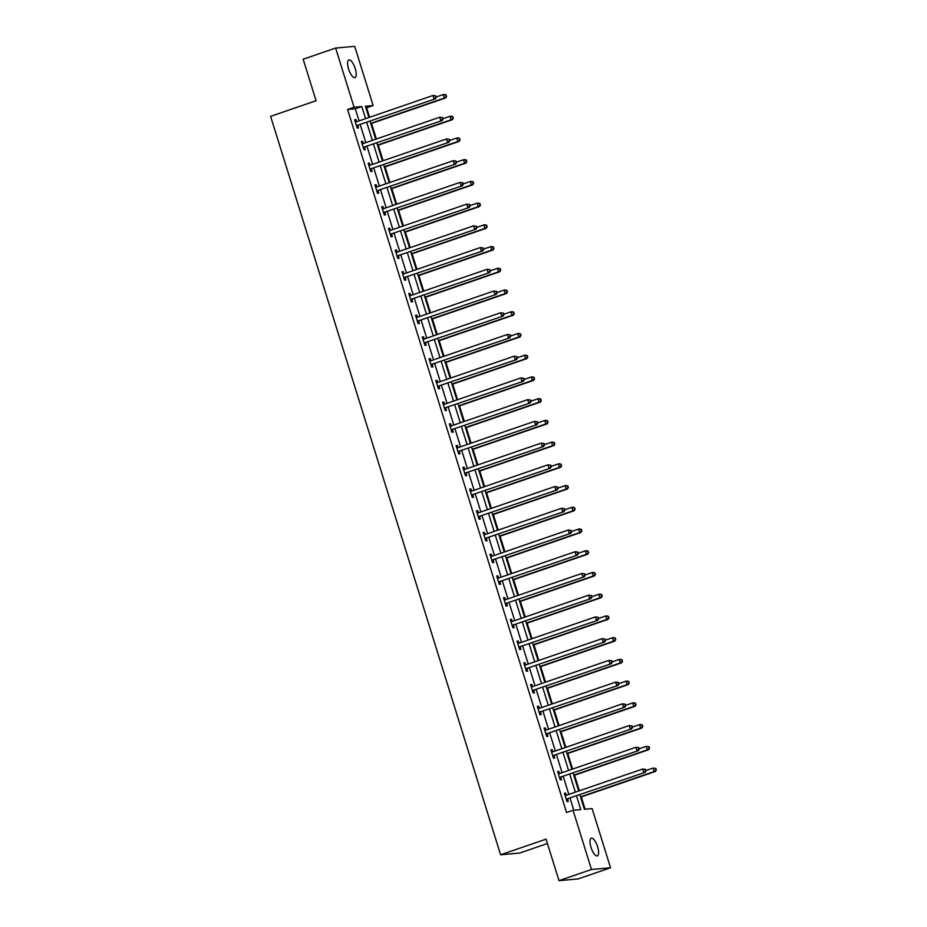 <?xml version="1.0" encoding="UTF-8"?>
<svg xmlns="http://www.w3.org/2000/svg" width="927" height="927" viewBox="0 0 927 927"><rect width="100%" height="100%" fill="white"/><g stroke="black" fill="none" stroke-linecap="round" stroke-linejoin="round"><path stroke-width="1.39" d="M590.997 847.336A9.363 3.221 -109 0 1 591.241 838.182A9.363 3.221 -109 0 1 597.591 846.745A9.363 3.221 -109 0 1 597.336 855.899A9.363 3.221 -109 0 1 590.997 847.336M348.598 69.085A9.363 3.221 -109 0 1 348.842 59.931A9.363 3.221 -109 0 1 355.192 68.494A9.363 3.221 -109 0 1 354.937 77.648A9.363 3.221 -109 0 1 348.598 69.085M547.44 843.524L519.665 853.072L500.603 854.787L270.614 116.362L316.084 100.73L303.164 59.224L335.632 48.053L354.705 46.35L373.141 105.539L365.412 106.234L368.923 117.509M369.595 117.277L366.64 107.775L373.141 105.539M585.111 809.213L581.287 796.942M579.375 790.789L574.52 775.215M572.608 769.062L567.753 753.489M565.841 747.336L560.986 731.762M559.074 725.609L554.219 710.036M552.307 703.883L547.451 688.309M545.539 682.156L540.684 666.583M538.772 660.43L533.917 644.856M532.005 638.703L527.15 623.129M525.238 616.976L520.383 601.403M518.471 595.25L513.616 579.676M511.704 573.523L506.849 557.95M504.937 551.808L500.082 536.223M498.17 530.082L493.315 514.497M491.403 508.355L486.548 492.77M484.636 486.629L479.78 471.043M477.868 464.902L473.013 449.317M471.101 443.176L466.246 427.59M464.334 421.449L459.479 405.864M457.567 399.722L452.712 384.137M450.8 377.996L445.945 362.411M444.033 356.269L439.178 340.684M437.266 334.543L432.411 318.958M430.499 312.816L425.644 297.231M423.732 291.09L418.877 275.504M416.965 269.363L412.109 253.778M410.197 247.636L405.342 232.051M403.43 225.91L398.575 210.325M396.663 204.183L391.808 188.598M389.896 182.457L385.041 166.872M383.129 160.73L378.274 145.145M376.362 139.004L371.518 123.418M579.873 794.81L584.381 809.271L592.11 808.587L610.545 867.776L591.484 869.48L573.048 810.291L580.777 809.595L576.524 795.957M591.484 869.48L559.004 880.65L578.066 878.947L610.545 867.776M366.64 107.775L365.91 107.845M359.073 120.892L355.308 108.783L347.579 109.479L566.548 812.527L573.048 810.291M573.778 810.221L570.035 798.193M568.854 794.416L563.268 776.467M562.086 772.689L556.501 754.74M555.319 750.963L549.734 733.014M548.552 729.236L542.967 711.287M541.785 707.51L536.2 689.561M535.018 685.783L529.433 667.834M528.251 664.056L522.666 646.107M521.484 642.33L515.899 624.381M514.717 620.603L509.132 602.654M507.95 598.877L502.364 580.928M501.183 577.15L495.597 559.201M494.415 555.424L488.83 537.475M487.648 533.697L482.063 515.748M480.881 511.971L475.296 494.021M474.114 490.244L468.529 472.295M467.347 468.517L461.762 450.568M460.58 446.791L454.995 428.842M453.813 425.064L448.228 407.115M447.046 403.338L441.461 385.389M440.279 381.611L434.693 363.662M433.512 359.885L427.926 341.936M426.744 338.158L421.159 320.209M419.977 316.431L414.392 298.482M413.21 294.705L407.625 276.756M406.443 272.978L400.858 255.029M399.676 251.252L394.091 233.303M392.909 229.525L387.324 211.576M386.142 207.799L380.557 189.85M379.375 186.072L373.79 168.123M372.608 164.346L367.022 146.396M365.841 142.619L360.255 124.67M356.559 121.761L355.898 119.618L354.612 119.734L357.208 128.088L358.506 127.972L357.799 125.713M363.326 143.488L362.666 141.344L361.379 141.46L363.975 149.815L365.273 149.699L364.566 147.439M370.093 165.215L369.433 163.071L368.146 163.187L370.742 171.541L372.028 171.425L371.333 169.166M376.86 186.941L376.2 184.797L374.914 184.913L377.509 193.268L378.795 193.152L378.1 190.892M383.627 208.668L382.967 206.524L381.681 206.64L384.276 214.994L385.562 214.879L384.867 212.619M390.394 230.394L389.734 228.251L388.448 228.366L391.043 236.721L392.33 236.605L391.634 234.346M397.162 252.109L396.501 249.977L395.215 250.093L397.81 258.448L399.097 258.332L398.401 256.072M403.929 273.836L403.268 271.704L401.982 271.82L404.578 280.174L405.864 280.058L405.169 277.799M410.696 295.562L410.035 293.43L408.749 293.546L411.345 301.901L412.631 301.785L411.936 299.525M417.463 317.289L416.802 315.157L415.516 315.273L418.112 323.627L419.398 323.511L418.703 321.252M424.23 339.015L423.569 336.883L422.283 336.999L424.879 345.354L426.165 345.238L425.47 342.978M430.997 360.742L430.337 358.61L429.05 358.726L431.646 367.08L432.932 366.965L432.237 364.705M437.764 382.469L437.104 380.337L435.817 380.452L438.413 388.807L439.699 388.691L439.004 386.432M444.531 404.195L443.871 402.063L442.585 402.179L445.18 410.534L446.466 410.418L445.771 408.158M451.298 425.922L450.638 423.79L449.352 423.906L451.947 432.26L453.233 432.144L452.538 429.885M458.065 447.648L457.405 445.516L456.119 445.632L458.714 453.987L460.001 453.871L459.305 451.611M464.833 469.375L464.172 467.243L462.886 467.359L465.481 475.713L466.768 475.597L466.072 473.338M471.6 491.101L470.939 488.969L469.653 489.085L472.249 497.44L473.535 497.324L472.84 495.064M478.367 512.828L477.706 510.696L476.42 510.8L479.016 519.166L480.302 519.05L479.607 516.791M485.134 534.555L484.473 532.422L483.187 532.527L485.783 540.893L487.069 540.777L486.374 538.517M491.901 556.281L491.24 554.149L489.954 554.253L492.55 562.619L493.836 562.504L493.141 560.244M498.668 578.008L498.008 575.876L496.721 575.98L499.317 584.346L500.603 584.23L499.908 581.971M505.435 599.734L504.775 597.591L503.488 597.706L506.084 606.073L507.37 605.957L506.675 603.697M512.202 621.461L511.542 619.317L510.256 619.433L512.851 627.799L514.137 627.683L513.442 625.424M518.969 643.187L518.309 641.044L517.023 641.16L519.618 649.526L520.904 649.41L520.209 647.15M525.736 664.914L525.076 662.77L523.79 662.886L526.385 671.252L527.672 671.136L526.976 668.877M532.504 686.64L531.843 684.497L530.557 684.613L533.152 692.979L534.439 692.863L533.743 690.603M539.271 708.367L538.61 706.223L537.324 706.339L539.92 714.705L541.206 714.59L540.511 712.33M546.038 730.094L545.377 727.95L544.091 728.066L546.687 736.432L547.973 736.316L547.278 734.057M552.805 751.82L552.144 749.676L550.858 749.792L553.454 758.159L554.74 758.043L554.045 755.783M559.572 773.547L558.911 771.403L557.625 771.519L560.221 779.874L561.507 779.769L560.812 777.51M566.339 795.273L565.679 793.13L564.392 793.245L566.988 801.6L568.274 801.496L567.579 799.236M559.004 880.65L546.073 839.144L500.603 854.787M347.579 109.479L354.068 107.242L335.632 48.053M365.574 118.656L361.797 106.559L354.068 107.242M575.354 792.179L569.757 774.23M568.587 770.453L562.99 752.504M561.82 748.726L556.223 730.777M555.053 727L549.456 709.051M548.286 705.273L542.689 687.324M541.519 683.547L535.922 665.598M534.752 661.82L529.155 643.871M527.984 640.093L522.388 622.144M521.217 618.367L515.621 600.418M514.45 596.64L508.853 578.691M507.683 574.914L502.086 556.965M500.916 553.187L495.319 535.238M494.149 531.461L488.552 513.512M487.382 509.734L481.785 491.785M480.615 488.008L475.018 470.059M473.848 466.281L468.251 448.332M467.081 444.554L461.484 426.605M460.313 422.828L454.717 404.879M453.546 401.101L447.95 383.152M446.779 379.375L441.182 361.426M440.012 357.648L434.415 339.699M433.245 335.922L427.648 317.973M426.478 314.195L420.881 296.246M419.711 292.469L414.114 274.519M412.944 270.742L407.347 252.793M406.177 249.015L400.58 231.066M399.41 227.289L393.813 209.34M392.642 205.562L387.046 187.613M385.875 183.836L380.279 165.887M379.108 162.109L373.511 144.16M372.341 140.383L366.744 122.434M370.093 121.286L375.69 139.235M376.86 143.013L382.457 160.962M383.627 164.739L389.224 182.689M390.394 186.466L395.991 204.415M397.162 208.193L402.758 226.142M403.929 229.919L409.525 247.868M410.696 251.646L416.293 269.595M417.463 273.372L423.06 291.321M424.23 295.099L429.827 313.048M430.997 316.825L436.594 334.774M437.764 338.552L443.361 356.501M444.531 360.279L450.128 378.228M451.298 382.005L456.895 399.954M458.065 403.732L463.662 421.681M464.833 425.458L470.429 443.407M471.6 447.185L477.196 465.134M478.367 468.911L483.964 486.86M485.134 490.638L490.731 508.587M491.901 512.364L497.498 530.314M498.668 534.091L504.265 552.04M505.435 555.818L511.032 573.767M512.202 577.544L517.799 595.493M518.969 599.271L524.566 617.22M525.736 620.997L531.333 638.946M532.504 642.724L538.1 660.673M539.271 664.45L544.867 682.399M546.038 686.177L551.635 704.126M552.805 707.904L558.402 725.853M559.572 729.63L565.169 747.579M566.339 751.357L571.936 769.306M573.106 773.083L578.703 791.032M355.308 108.783L361.797 106.559M354.705 120.023L355.898 119.618M361.472 141.75L362.666 141.344M368.239 163.476L369.433 163.071M375.006 185.203L376.2 184.797M381.773 206.93L382.967 206.524M388.54 228.656L389.734 228.251M395.308 250.383L396.501 249.977M402.075 272.109L403.268 271.704M408.842 293.836L410.035 293.43M415.609 315.562L416.802 315.157M422.376 337.289L423.569 336.883M429.143 359.016L430.337 358.61M435.91 380.742L437.104 380.337M442.677 402.469L443.871 402.063M449.444 424.195L450.638 423.79M456.211 445.922L457.405 445.516M462.979 467.648L464.172 467.243M469.746 489.375L470.939 488.969M476.513 511.101L477.706 510.696M483.28 532.828L484.473 532.422M490.047 554.555L491.24 554.149M496.814 576.281L498.008 575.876M503.581 598.008L504.775 597.591M510.348 619.734L511.542 619.317M517.115 641.461L518.309 641.044M523.882 663.187L525.076 662.77M530.65 684.914L531.843 684.497M537.417 706.641L538.61 706.223M544.184 728.367L545.377 727.95M550.951 750.094L552.144 749.676M557.718 771.82L558.911 771.403M564.473 793.547L565.679 793.13M357.127 125.412L435.331 98.853L357.127 125.412A1.46 1.367 -95.1 0 0 356.675 125.69L356.513 125.829M435.783 97.312L434.033 98.969L432.955 95.493L435.864 95.875L435.783 97.312L435.864 95.875M355.308 121.982L355.528 122.005A1.46 1.367 -95.1 0 0 356.049 121.935L432.955 95.493L435.354 95.921M358.413 125.307A1.46 1.367 -95.1 0 0 357.961 125.574L356.768 126.64M355.238 121.761L356.304 121.843M435.331 98.853L436.304 97.265M370.835 123.65L445.632 97.938L444.346 98.053L443.257 94.566L436.211 96.987M370.742 123.361L444.346 98.053L446.605 96.338L445.655 94.994L446.096 96.385M445.655 94.994L443.257 94.566L444.543 94.45L446.177 94.948M446.605 96.338L445.632 97.938M363.894 147.138L442.098 120.58L363.894 147.138A1.46 1.367 -95.1 0 0 363.442 147.416L363.28 147.555M442.55 119.038L440.8 120.695L439.722 117.219L442.631 117.602L442.55 119.038L442.631 117.602M362.075 143.708L362.295 143.731A1.46 1.367 -95.1 0 0 362.816 143.662L439.722 117.219L442.121 117.648M365.18 147.034A1.46 1.367 -95.1 0 0 364.728 147.3L363.535 148.366M362.005 143.488L363.071 143.569M442.098 120.58L443.071 118.992M370.661 168.865L448.865 142.306L370.661 168.865A1.46 1.367 -95.1 0 0 370.209 169.143L370.047 169.282M449.317 140.765L447.567 142.422L446.49 138.946L449.398 139.328L449.317 140.765L449.398 139.328M368.842 165.435L369.062 165.458A1.46 1.367 -95.1 0 0 369.583 165.388L446.49 138.946L448.888 139.374M371.947 168.76A1.46 1.367 -95.1 0 0 371.495 169.027L370.302 170.093M368.772 165.215L369.838 165.296M448.865 142.306L449.838 140.719M377.602 145.377L452.399 119.664L451.113 119.78L450.024 116.292L442.979 118.714M377.509 145.087L451.113 119.78L453.373 118.065L452.422 116.721L452.863 118.111M452.422 116.721L450.024 116.292L451.31 116.176L452.944 116.675M453.373 118.065L452.399 119.664M384.369 167.103L459.166 141.391L457.88 141.495L456.791 138.019L449.746 140.44M384.276 166.814L457.88 141.495L460.14 139.792L459.189 138.447L459.63 139.838M459.189 138.447L456.791 138.019L458.077 137.903L459.711 138.401M460.14 139.792L459.166 141.391M377.428 190.591L455.632 164.033L377.428 190.591A1.46 1.367 -95.1 0 0 376.976 190.869L376.814 191.008M456.084 162.492L454.334 164.149L453.257 160.672L456.165 161.055L456.084 162.492L456.165 161.055M375.609 187.161L375.829 187.184A1.46 1.367 -95.1 0 0 376.35 187.115L453.257 160.672L455.655 161.101M378.714 190.487A1.46 1.367 -95.1 0 0 378.262 190.753L377.069 191.819M375.539 186.941L376.605 187.022M455.632 164.033L456.605 162.445M384.195 212.318L462.399 185.759L384.195 212.318A1.46 1.367 -95.1 0 0 383.743 212.596L383.581 212.735M462.851 184.218L461.101 185.875L460.024 182.399L462.932 182.781L462.851 184.218L462.932 182.781M382.376 208.888L382.596 208.911A1.46 1.367 -95.1 0 0 383.118 208.842L460.024 182.399L462.422 182.828M385.481 212.202A1.46 1.367 -95.1 0 0 385.029 212.48L383.836 213.546M382.306 208.668L383.372 208.749M462.399 185.759L463.373 184.172M390.962 234.044L469.166 207.486L390.962 234.044A1.46 1.367 -95.1 0 0 390.51 234.322L390.348 234.461M469.618 205.945L467.868 207.602L466.791 204.125L469.699 204.508L469.618 205.945L469.699 204.508M389.143 230.614L389.363 230.638A1.46 1.367 -95.1 0 0 389.885 230.568L466.791 204.125L469.189 204.554M392.248 233.928A1.46 1.367 -95.1 0 0 391.797 234.207L390.603 235.273M389.073 230.394L390.14 230.475M469.166 207.486L470.14 205.898M391.136 188.83L465.933 163.117L464.647 163.222L463.558 159.745L456.513 162.167M391.043 188.54L464.647 163.222L466.907 161.518L465.957 160.174L466.397 161.565M465.957 160.174L463.558 159.745L464.844 159.629L466.478 160.128M466.907 161.518L465.933 163.117M397.903 210.556L472.7 184.844L471.414 184.948L470.325 181.472L463.28 183.894M397.81 210.267L471.414 184.948L473.674 183.245L472.724 181.901L473.164 183.291M472.724 181.901L470.325 181.472L471.611 181.356L473.245 181.854M473.674 183.245L472.7 184.844M404.67 232.283L479.468 206.57L478.181 206.675L477.092 203.198L470.047 205.62M404.578 231.993L478.181 206.675L480.441 204.971L479.491 203.627L479.931 205.018M479.491 203.627L477.092 203.198L478.378 203.083L480.012 203.581M480.441 204.971L479.468 206.57M411.437 254.01L486.235 228.285L484.948 228.401L483.859 224.925L476.814 227.347M411.345 253.72L484.948 228.401L487.208 226.698L486.258 225.354L486.698 226.744M486.258 225.354L483.859 224.925L485.145 224.809L486.779 225.307M487.208 226.698L486.235 228.285M418.204 275.736L493.002 250.012L491.716 250.128L490.626 246.652L483.581 249.073M418.112 275.446L491.716 250.128L493.975 248.424L493.025 247.08L493.465 248.471M493.025 247.08L490.626 246.652L491.913 246.536L493.546 247.034M493.975 248.424L493.002 250.012M424.972 297.463L499.769 271.738L498.483 271.854L497.393 268.378L490.348 270.8M424.879 297.173L498.483 271.854L500.742 270.151L499.792 268.807L500.232 270.197M499.792 268.807L497.393 268.378L498.68 268.262L500.313 268.76M500.742 270.151L499.769 271.738M431.739 319.189L506.536 293.465L505.25 293.581L504.161 290.105L497.115 292.526M431.646 318.9L505.25 293.581L507.509 291.878L506.559 290.533L506.999 291.924M506.559 290.533L504.161 290.105L505.447 289.989L507.081 290.487M507.509 291.878L506.536 293.465M438.506 340.916L513.303 315.192L512.017 315.307L510.928 311.831L503.882 314.253M438.413 340.626L512.017 315.307L514.276 313.604L513.326 312.26L513.767 313.65M513.326 312.26L510.928 311.831L512.214 311.715L513.848 312.214M514.276 313.604L513.303 315.192M445.273 362.642L520.07 336.918L518.784 337.034L517.695 333.558L510.65 335.98M445.18 362.353L518.784 337.034L521.044 335.331L520.093 333.987L520.534 335.377M520.093 333.987L517.695 333.558L518.981 333.442L520.615 333.94M521.044 335.331L520.07 336.918M452.04 384.369L526.837 358.645L525.551 358.761L524.462 355.284L517.417 357.706M451.947 384.079L525.551 358.761L527.811 357.057L526.86 355.713L527.301 357.104M526.86 355.713L524.462 355.284L525.748 355.168L527.382 355.667M527.811 357.057L526.837 358.645M458.807 406.096L533.604 380.371L532.318 380.487L531.229 377.011L524.184 379.433M458.714 405.806L532.318 380.487L534.578 378.784L533.628 377.44L534.068 378.83M533.628 377.44L531.229 377.011L532.515 376.895L534.149 377.393M534.578 378.784L533.604 380.371M465.574 427.822L540.371 402.098L539.085 402.214L537.996 398.737L530.951 401.159M465.481 427.532L539.085 402.214L541.345 400.51L540.395 399.166L540.835 400.557M540.395 399.166L537.996 398.737L539.282 398.622L540.916 399.12M541.345 400.51L540.371 402.098M472.341 449.549L547.139 423.824L545.852 423.94L544.763 420.464L537.718 422.886M472.249 449.259L545.852 423.94L548.112 422.237L547.162 420.893L547.602 422.283M547.162 420.893L544.763 420.464L546.049 420.348L547.683 420.846M548.112 422.237L547.139 423.824M479.108 471.275L553.906 445.551L552.619 445.667L551.53 442.191L544.485 444.612M479.016 470.986L552.619 445.667L554.879 443.963L553.929 442.619L554.369 444.01M553.929 442.619L551.53 442.191L552.816 442.075L554.45 442.573M554.879 443.963L553.906 445.551M485.875 493.002L560.673 467.278L559.387 467.393L558.297 463.917L551.252 466.339M485.783 492.712L559.387 467.393L561.646 465.69L560.696 464.346L561.136 465.736M560.696 464.346L558.297 463.917L559.584 463.801L561.217 464.3M561.646 465.69L560.673 467.278M492.643 514.728L567.44 489.004L566.154 489.12L565.064 485.644L558.019 488.065M492.55 514.427L566.154 489.12L568.413 487.417L567.463 486.072L567.903 487.463M567.463 486.072L565.064 485.644L566.351 485.528L567.984 486.026M568.413 487.417L567.44 489.004M499.41 536.455L574.207 510.731L572.921 510.847L571.832 507.37L564.786 509.792M499.317 536.154L572.921 510.847L575.18 509.143L574.23 507.799L574.67 509.19M574.23 507.799L571.832 507.37L573.118 507.254L574.752 507.753M575.18 509.143L574.207 510.731M506.177 558.181L580.974 532.457L579.688 532.573L578.599 529.097L571.553 531.519M506.084 557.88L579.688 532.573L581.947 530.87L580.997 529.526L581.438 530.916M580.997 529.526L578.599 529.097L579.885 528.981L581.519 529.479M581.947 530.87L580.974 532.457M512.944 579.908L587.741 554.184L586.455 554.3L585.366 550.823L578.321 553.245M512.851 579.607L586.455 554.3L588.715 552.596L587.764 551.252L588.205 552.643M587.764 551.252L585.366 550.823L586.652 550.708L588.286 551.206M588.715 552.596L587.741 554.184M397.729 255.771L475.933 229.212L397.729 255.771A1.46 1.367 -95.1 0 0 397.277 256.037L397.115 256.188M476.385 227.671L474.636 229.328L473.558 225.852L476.466 226.234L476.385 227.671L476.466 226.234M395.91 252.341L396.13 252.364A1.46 1.367 -95.1 0 0 396.652 252.295L473.558 225.852L475.957 226.281M399.016 255.655A1.46 1.367 -95.1 0 0 398.564 255.933L397.37 256.999M395.841 252.121L396.907 252.202M475.933 229.212L476.907 227.625M404.496 277.497L482.7 250.939L404.496 277.497A1.46 1.367 -95.1 0 0 404.045 277.764L403.882 277.915M483.152 249.398L481.403 251.055L480.325 247.579L483.234 247.961L483.152 249.398L483.234 247.961M402.677 274.068L402.897 274.091A1.46 1.367 -95.1 0 0 403.419 274.021L480.325 247.579L482.724 248.007M405.783 277.382A1.46 1.367 -95.1 0 0 405.331 277.66L404.137 278.726M402.608 273.847L403.674 273.928M482.7 250.939L483.674 249.351M411.264 299.224L489.468 272.665L411.264 299.224A1.46 1.367 -95.1 0 0 410.812 299.491L410.649 299.641M489.919 271.124L488.17 272.781L487.092 269.305L490.001 269.687L489.919 271.124L490.001 269.687M409.444 295.794L409.664 295.817A1.46 1.367 -95.1 0 0 410.186 295.748L487.092 269.305L489.491 269.734M412.55 299.108A1.46 1.367 -95.1 0 0 412.098 299.386L410.904 300.452M409.375 295.574L410.441 295.655M489.468 272.665L490.441 271.078M418.031 320.951L496.235 294.392L418.031 320.951A1.46 1.367 -95.1 0 0 417.579 321.217L417.417 321.368M496.687 292.851L494.937 294.508L493.859 291.02L496.768 291.414L496.687 292.851L496.768 291.414M416.211 317.521L416.432 317.544A1.46 1.367 -95.1 0 0 416.941 317.474L493.859 291.02L496.258 291.46M419.317 320.835A1.46 1.367 -95.1 0 0 418.865 321.113L417.671 322.179M416.142 317.301L417.208 317.382M496.235 294.392L497.208 292.805M424.798 342.677L503.002 316.119L424.798 342.677A1.46 1.367 -95.1 0 0 424.346 342.944L424.184 343.094M503.454 314.577L501.704 316.234L500.626 312.747L503.535 313.141L503.454 314.577L503.535 313.141M422.979 339.247L423.199 339.27A1.46 1.367 -95.1 0 0 423.709 339.201L500.626 312.747L503.025 313.187M426.084 342.561A1.46 1.367 -95.1 0 0 425.632 342.828L424.439 343.905M422.909 339.027L423.975 339.108M503.002 316.119L503.975 314.531M431.565 364.404L509.757 337.845L431.565 364.404A1.46 1.367 -95.1 0 0 431.113 364.67L430.951 364.821M510.221 336.304L508.471 337.961L507.393 334.473L510.302 334.867L510.221 336.304L510.302 334.867M429.746 360.974L429.966 360.997A1.46 1.367 -95.1 0 0 430.476 360.927L507.393 334.473L509.792 334.914M432.851 364.288A1.46 1.367 -95.1 0 0 432.399 364.554L431.206 365.632M429.676 360.754L430.742 360.835M509.757 337.845L510.742 336.258M438.332 386.13L516.524 359.572L438.332 386.13A1.46 1.367 -95.1 0 0 437.88 386.397L437.718 386.547M516.988 358.031L515.238 359.688L514.161 356.2L517.069 356.594L516.988 358.031L517.069 356.594M436.513 382.7L436.733 382.724A1.46 1.367 -95.1 0 0 437.243 382.654L514.161 356.2L516.559 356.628M439.618 386.014A1.46 1.367 -95.1 0 0 439.166 386.281L437.973 387.359M436.443 382.48L437.509 382.561M516.524 359.572L517.509 357.984M445.099 407.857L523.292 381.298L445.099 407.857A1.46 1.367 -95.1 0 0 444.647 408.123L444.485 408.274M523.755 379.757L522.005 381.414L520.928 377.926L523.836 378.32L523.755 379.757L523.836 378.32M443.28 404.427L443.5 404.45A1.46 1.367 -95.1 0 0 444.01 404.381L520.928 377.926L523.326 378.355M446.385 407.741A1.46 1.367 -95.1 0 0 445.933 408.007L444.728 409.085M443.21 404.207L444.276 404.288M523.292 381.298L524.276 379.711M451.866 429.583L530.059 403.025L451.866 429.583A1.46 1.367 -95.1 0 0 451.414 429.85L451.252 430.001M530.522 401.484L528.772 403.141L527.695 399.653L530.603 400.035L530.522 401.484L530.603 400.035M450.047 426.153L450.267 426.177A1.46 1.367 -95.1 0 0 450.777 426.107L527.695 399.653L530.093 400.082M453.152 429.468A1.46 1.367 -95.1 0 0 452.7 429.734L451.495 430.812M449.977 425.933L451.043 426.014M530.059 403.025L531.044 401.437M458.633 451.31L536.826 424.751L458.633 451.31A1.46 1.367 -95.1 0 0 458.181 451.576L458.019 451.727M537.289 423.21L535.539 424.867L534.462 421.379L537.37 421.762L537.289 423.21L537.37 421.762M456.814 447.88L457.034 447.903A1.46 1.367 -95.1 0 0 457.544 447.834L534.462 421.379L536.86 421.808M459.919 451.194A1.46 1.367 -95.1 0 0 459.468 451.461L458.262 452.538M456.744 447.66L457.811 447.741M536.826 424.751L537.811 423.164M465.4 473.037L543.593 446.478L465.4 473.037A1.46 1.367 -95.1 0 0 464.948 473.303L464.786 473.454M544.056 444.937L542.307 446.594L541.229 443.106L544.137 443.488L544.056 444.937L544.137 443.488M463.581 469.607L463.801 469.63A1.46 1.367 -95.1 0 0 464.311 469.56L541.229 443.106L543.628 443.535M466.687 472.921A1.46 1.367 -95.1 0 0 466.235 473.187L465.03 474.265M463.512 469.386L464.578 469.468M543.593 446.478L544.578 444.89M472.167 494.763L550.36 468.205L472.167 494.763A1.46 1.367 -95.1 0 0 471.716 495.03L471.553 495.18M550.823 466.663L549.074 468.32L547.996 464.833L550.905 465.215L550.823 466.663L550.905 465.215M470.348 491.333L470.568 491.345A1.46 1.367 -95.1 0 0 471.078 491.287L547.996 464.833L550.395 465.261M473.454 494.647A1.46 1.367 -95.1 0 0 473.002 494.914L471.797 495.991M470.279 491.113L471.345 491.194M550.36 468.205L551.345 466.617M478.935 516.49L557.127 489.931L478.935 516.49A1.46 1.367 -95.1 0 0 478.483 516.756L478.32 516.907M557.59 488.39L555.841 490.047L554.763 486.559L557.672 486.942L557.59 488.39L557.672 486.942M477.115 513.06L477.335 513.071A1.46 1.367 -95.1 0 0 477.845 513.013L554.763 486.559L557.162 486.988M480.221 516.374A1.46 1.367 -95.1 0 0 479.769 516.64L478.564 517.718M477.046 512.84L478.112 512.921M557.127 489.931L558.112 488.344M485.702 538.216L563.894 511.658L485.702 538.216A1.46 1.367 -95.1 0 0 485.25 538.483L485.088 538.633M564.358 510.117L562.608 511.774L561.53 508.286L564.439 508.668L564.358 510.117L564.439 508.668M483.882 534.786L484.103 534.798A1.46 1.367 -95.1 0 0 484.612 534.74L561.53 508.286L563.929 508.714M486.988 538.1A1.46 1.367 -95.1 0 0 486.536 538.367L485.331 539.444M483.813 534.566L484.879 534.647M563.894 511.658L564.879 510.07M492.469 559.943L570.661 533.384L492.469 559.943A1.46 1.367 -95.1 0 0 492.017 560.209L491.855 560.36M571.125 531.843L569.375 533.5L568.297 530.012L571.206 530.395L571.125 531.843L571.206 530.395M490.65 556.513L490.87 556.524A1.46 1.367 -95.1 0 0 491.38 556.467L568.297 530.012L570.696 530.441M493.755 559.827A1.46 1.367 -95.1 0 0 493.303 560.093L492.098 561.171M490.58 556.293L491.646 556.374M570.661 533.384L571.646 531.797M499.236 581.669L577.428 555.111L499.236 581.669A1.46 1.367 -95.1 0 0 498.784 581.936L498.622 582.086M577.892 553.57L576.142 555.227L575.064 551.739L577.973 552.121L577.892 553.57L577.973 552.121M497.417 578.239L497.637 578.251A1.46 1.367 -95.1 0 0 498.147 578.193L575.064 551.739L577.463 552.168M500.522 581.553A1.46 1.367 -95.1 0 0 500.07 581.82L498.865 582.898M497.347 578.019L498.413 578.1M577.428 555.111L578.413 553.523M506.003 603.396L584.195 576.837L506.003 603.396A1.46 1.367 -95.1 0 0 505.551 603.662L505.389 603.813M584.659 575.296L582.909 576.953L581.832 573.465L584.74 573.848L584.659 575.296L584.74 573.848M504.184 599.966L504.404 599.978A1.46 1.367 -95.1 0 0 504.914 599.92L581.832 573.465L584.23 573.894M507.289 603.28A1.46 1.367 -95.1 0 0 506.837 603.547L505.632 604.624M504.114 599.746L505.18 599.827M584.195 576.837L585.18 575.25M512.77 625.122L590.962 598.564L512.77 625.122A1.46 1.367 -95.1 0 0 512.318 625.389L512.156 625.54M591.426 597.023L589.676 598.68L588.599 595.192L591.507 595.574L591.426 597.023L591.507 595.574M510.951 621.693L511.171 621.704A1.46 1.367 -95.1 0 0 511.681 621.646L588.599 595.192L590.997 595.621M514.056 625.007A1.46 1.367 -95.1 0 0 513.604 625.273L512.399 626.351M510.881 621.472L511.947 621.553M590.962 598.564L591.947 596.976M519.537 646.849L597.73 620.29L519.537 646.849A1.46 1.367 -95.1 0 0 519.085 647.116L518.923 647.266M598.193 618.749L596.443 620.406L595.366 616.918L598.274 617.301L598.193 618.749L598.274 617.301M517.718 643.419L517.938 643.431A1.46 1.367 -95.1 0 0 518.448 643.373L595.366 616.918L597.764 617.347M520.823 646.733A1.46 1.367 -95.1 0 0 520.371 647L519.166 648.077M517.648 643.199L518.714 643.28M597.73 620.29L598.715 618.703M526.304 668.576L604.497 642.017L526.304 668.576A1.46 1.367 -95.1 0 0 525.852 668.842L525.69 668.993M604.96 640.476L603.21 642.133L602.133 638.645L605.041 639.027L604.96 640.476L605.041 639.027M524.485 665.146L524.705 665.157A1.46 1.367 -95.1 0 0 525.215 665.099L602.133 638.645L604.531 639.074M527.59 668.46A1.46 1.367 -95.1 0 0 527.139 668.726L525.933 669.804M524.415 664.926L525.482 665.007M604.497 642.017L605.482 640.43M533.071 690.302L611.264 663.744L533.071 690.302A1.46 1.367 -95.1 0 0 532.619 690.569L532.457 690.719M611.727 662.202L609.978 663.859L608.9 660.372L611.808 660.754L611.727 662.202L611.808 660.754M531.252 686.872L531.472 686.884A1.46 1.367 -95.1 0 0 531.982 686.826L608.9 660.372L611.299 660.8M534.358 690.186A1.46 1.367 -95.1 0 0 533.906 690.453L532.701 691.53M531.183 686.652L532.249 686.733M611.264 663.744L612.249 662.156M539.838 712.029L618.031 685.47L539.838 712.029A1.46 1.367 -95.1 0 0 539.387 712.295L539.224 712.446M618.494 683.917L616.745 685.586L615.667 682.098L618.576 682.481L618.494 683.917L618.576 682.481M538.019 708.599L538.239 708.61A1.46 1.367 -95.1 0 0 538.749 708.552L615.667 682.098L618.066 682.527M541.125 711.913A1.46 1.367 -95.1 0 0 540.673 712.179L539.468 713.257M537.95 708.379L539.016 708.46M618.031 685.47L619.016 683.883M546.606 733.755L624.798 707.197L546.606 733.755A1.46 1.367 -95.1 0 0 546.154 734.022L545.991 734.172M625.261 705.644L623.512 707.313L622.434 703.825L625.343 704.207L625.261 705.644L625.343 704.207M544.786 730.325L545.006 730.337A1.46 1.367 -95.1 0 0 545.516 730.279L622.434 703.825L624.833 704.253M547.892 733.639A1.46 1.367 -95.1 0 0 547.44 733.906L546.235 734.984M544.717 730.105L545.783 730.186M624.798 707.197L625.783 705.609M553.373 755.482L631.565 728.923L553.373 755.482A1.46 1.367 -95.1 0 0 552.921 755.748L552.759 755.899M632.029 727.371L630.279 729.039L629.201 725.551L632.11 725.934L632.029 727.371L632.11 725.934M551.553 752.052L551.774 752.064A1.46 1.367 -95.1 0 0 552.283 752.006L629.201 725.551L631.6 725.98M554.659 755.366A1.46 1.367 -95.1 0 0 554.207 755.632L553.002 756.71M551.484 751.832L552.55 751.913M631.565 728.923L632.55 727.324M560.14 777.208L638.332 750.65L560.14 777.208A1.46 1.367 -95.1 0 0 559.688 777.475L559.526 777.626M638.796 749.097L637.046 750.766L635.968 747.278L638.877 747.66L638.796 749.097L638.877 747.66M558.321 773.778L558.541 773.79A1.46 1.367 -95.1 0 0 559.051 773.732L635.968 747.278L638.367 747.707M561.426 777.093A1.46 1.367 -95.1 0 0 560.974 777.359L559.769 778.437M558.251 773.558L559.317 773.639M638.332 750.65L639.317 749.051M519.711 601.635L594.508 575.91L593.222 576.026L592.133 572.55L585.088 574.972M519.618 601.333L593.222 576.026L595.482 574.323L594.531 572.979L594.972 574.369M594.531 572.979L592.133 572.55L593.419 572.434L595.053 572.932M595.482 574.323L594.508 575.91M526.478 623.361L601.275 597.637L599.978 597.753L598.9 594.277L591.855 596.698M526.385 623.06L599.978 597.753L602.249 596.049L601.299 594.705L601.739 596.096M601.299 594.705L598.9 594.277L600.186 594.161L601.82 594.659M602.249 596.049L601.275 597.637M533.245 645.088L608.042 619.363L606.745 619.479L605.667 616.003L598.622 618.425M533.152 644.786L606.745 619.479L609.016 617.776L608.066 616.432L608.506 617.822M608.066 616.432L605.667 616.003L606.953 615.887L608.587 616.385M609.016 617.776L608.042 619.363M540.012 666.814L614.81 641.09L613.512 641.206L612.434 637.73L605.389 640.151M539.92 666.513L613.512 641.206L615.783 639.503L614.833 638.158L615.273 639.549M614.833 638.158L612.434 637.73L613.72 637.614L615.354 638.112M615.783 639.503L614.81 641.09M546.779 688.541L621.577 662.817L620.279 662.932L619.201 659.456L612.156 661.878M546.687 688.24L620.279 662.932L622.55 661.229L621.6 659.885L622.029 661.275M621.6 659.885L619.201 659.456L620.487 659.34L622.121 659.839M622.55 661.229L621.577 662.817M553.546 710.267L628.344 684.543L627.046 684.659L625.968 681.183L618.923 683.605M553.454 709.966L627.046 684.659L629.317 682.956L628.367 681.612L628.796 683.002M628.367 681.612L625.968 681.183L627.255 681.067L628.888 681.565M629.317 682.956L628.344 684.543M560.314 731.994L635.111 706.27L633.813 706.386L632.735 702.909L625.69 705.331M560.221 731.693L633.813 706.386L636.084 704.682L635.134 703.338L635.563 704.729M635.134 703.338L632.735 702.909L634.022 702.793L635.655 703.292M636.084 704.682L635.111 706.27M567.081 753.721L641.878 727.996L640.58 728.112L639.503 724.636L632.457 727.058M566.988 753.419L640.58 728.112L642.851 726.409L641.901 725.065L642.33 726.455M641.901 725.065L639.503 724.636L640.789 724.52L642.423 725.018M642.851 726.409L641.878 727.996M573.848 775.447L648.645 749.723L647.347 749.839L646.27 746.362L639.224 748.784M573.755 775.146L647.347 749.839L649.618 748.135L648.668 746.791L649.097 748.182M648.668 746.791L646.27 746.362L649.178 746.745M649.618 748.135L648.645 749.723M566.907 798.935L645.099 772.376L566.907 798.935A1.46 1.367 -95.1 0 0 566.455 799.201L566.293 799.352M645.563 770.824L643.813 772.492L642.735 769.004L645.644 769.387L645.563 770.824L645.644 769.387M565.088 795.505L565.308 795.517A1.46 1.367 -95.1 0 0 565.818 795.459L642.735 769.004L645.134 769.433M568.193 798.819A1.46 1.367 -95.1 0 0 567.741 799.086L566.536 800.163M565.018 795.285L566.084 795.366M645.099 772.376L646.084 770.777M580.615 797.174L655.412 771.449L654.114 771.565L653.037 768.089L645.992 770.511M580.522 796.872L654.114 771.565L656.386 769.862L655.435 768.518L655.864 769.908M655.435 768.518L653.037 768.089L655.945 768.471M656.386 769.862L655.412 771.449M356.675 125.69L357.961 125.574M363.442 147.416L364.728 147.3M370.209 169.143L371.495 169.027M376.976 190.869L378.262 190.753M383.743 212.596L385.029 212.48M390.51 234.322L391.797 234.207M397.277 256.037L398.564 255.933M404.045 277.764L405.331 277.66M410.812 299.491L412.098 299.386M417.579 321.217L418.865 321.113M424.346 342.944L425.632 342.828M431.113 364.67L432.399 364.554M437.88 386.397L439.166 386.281M444.647 408.123L445.933 408.007M451.414 429.85L452.7 429.734M458.181 451.576L459.468 451.461M464.948 473.303L466.235 473.187M471.716 495.03L473.002 494.914M478.483 516.756L479.769 516.64M485.25 538.483L486.536 538.367M492.017 560.209L493.303 560.093M498.784 581.936L500.07 581.82M505.551 603.662L506.837 603.547M512.318 625.389L513.604 625.273M519.085 647.116L520.371 647M525.852 668.842L527.139 668.726M532.619 690.569L533.906 690.453M539.387 712.295L540.673 712.179M546.154 734.022L547.44 733.906M552.921 755.748L554.207 755.632M559.688 777.475L560.974 777.359M566.455 799.201L567.741 799.086"/></g></svg>
